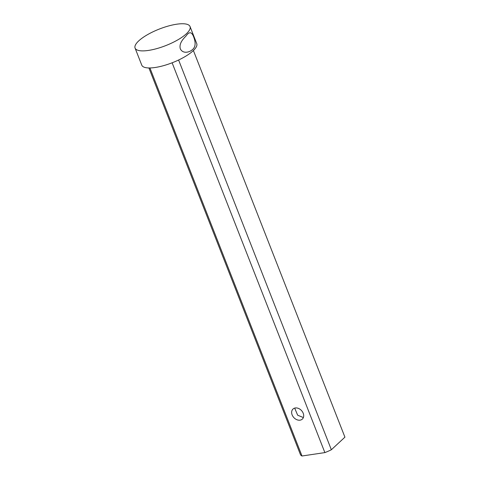 <?xml version="1.0" encoding="UTF-8"?>
<svg xmlns="http://www.w3.org/2000/svg" width="480" height="480" viewBox="0 0 480 480"><rect width="100%" height="100%" fill="white"/><g stroke="black" fill="none" stroke-linecap="round" stroke-linejoin="round"><path stroke-width="0.72" d="M180.336 48.864C182.928 54.06 189.24 52.242 191.772 50.142C195.51 47.658 196.104 43.14 193.554 36.594C191.646 31.764 189.186 31.506 186.162 35.832C183.792 38.328 178.686 43.242 180.336 48.864M135.078 48.09L141.768 65.16A29.52 8.88 -21.4 0 0 155.136 67.494A29.52 8.88 -21.4 0 0 184.338 57.024A29.52 8.88 -21.4 0 0 196.74 43.614L190.05 26.55A29.52 8.88 -21.4 0 0 176.688 24.21A29.52 8.88 -21.4 0 0 147.486 34.68A29.52 8.88 -21.4 0 0 135.078 48.09A29.52 8.88 -21.4 0 0 148.446 50.424A29.52 8.88 -21.4 0 0 177.648 39.954A29.52 8.88 -21.4 0 0 190.05 26.55M172.116 62.802L324.876 452.598A23.892 7.182 -21.4 0 0 331.35 449.76L344.922 437.16L193.398 50.526L344.88 437.046A23.892 7.182 -21.4 0 0 344.832 436.932M331.35 449.76L178.608 60.012M324.876 452.598L301.998 456L149.928 67.962M303.672 416.268A6.864 5.202 -132.9 0 0 295.284 407.97A6.864 5.202 -132.9 0 0 292.998 409.032A6.864 5.202 -132.9 0 0 291.666 411.864A6.864 5.202 -132.9 0 0 300.06 420.162A6.864 5.202 -132.9 0 0 302.34 419.094A6.864 5.202 -132.9 0 0 303.672 416.268M300.348 454.368A23.892 7.182 -21.4 0 0 300.39 454.482A23.892 7.182 -21.4 0 0 301.998 456M303.372 417.558L297.666 415.212L294.96 408.81L294.996 408.018M300.39 454.482L148.914 67.962"/></g></svg>
